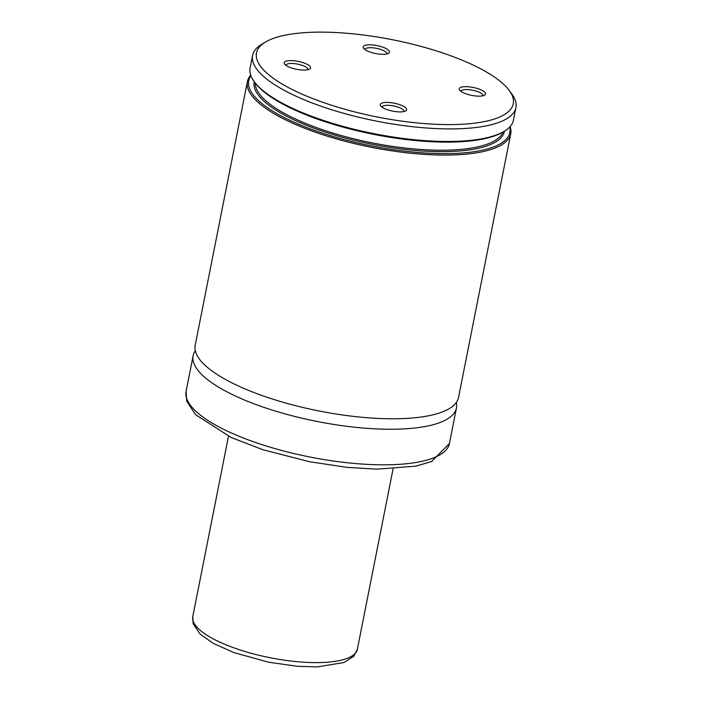 <?xml version="1.0" encoding="UTF-8"?>
<svg xmlns="http://www.w3.org/2000/svg" width="702" height="702" viewBox="0 0 702 702"><rect width="100%" height="100%" fill="white"/><g stroke="black" fill="none" stroke-linecap="round" stroke-linejoin="round"><path stroke-width="1.05" d="M250.711 75.175A134.231 40.374 11.2 0 0 247.402 81.59L195.191 345.296A134.231 40.374 11.2 0 0 278.712 400.982A134.231 40.374 11.2 0 0 428.764 415.742A134.231 40.374 11.2 0 0 458.529 397.437L510.749 133.74A134.231 40.374 11.2 0 0 510.135 126.544M482.932 95.77A11.188 3.361 11.2 0 0 482.958 95.665A11.188 3.361 11.2 0 0 475.991 91.032A11.188 3.361 11.2 0 0 463.487 89.795A11.188 3.361 11.2 0 0 461.012 91.321A11.188 3.361 11.2 0 0 460.995 91.427M462.206 86.969A13.426 4.036 11.2 0 0 459.652 90.181A13.426 4.036 11.2 0 0 469.603 94.919A13.426 4.036 11.2 0 0 482.59 95.841A13.426 4.036 11.2 0 0 484.643 95.13A13.426 4.036 11.2 0 0 479.115 89.075A13.426 4.036 11.2 0 0 462.206 86.969M382.037 107.178A11.188 3.361 -168.8 0 1 382.046 107.081A11.188 3.361 -168.8 0 1 384.529 105.554A11.188 3.361 -168.8 0 1 397.034 106.783A11.188 3.361 -168.8 0 1 403.992 111.425A11.188 3.361 -168.8 0 1 403.975 111.521M403.624 111.6A13.426 4.036 -168.8 0 1 390.645 110.679A13.426 4.036 -168.8 0 1 380.695 105.932A13.426 4.036 -168.8 0 1 383.248 102.72A13.426 4.036 -168.8 0 1 400.149 104.826A13.426 4.036 -168.8 0 1 405.686 110.881A13.426 4.036 -168.8 0 1 403.624 111.6M364.917 49.588A11.188 3.361 -168.8 0 1 364.935 49.491A11.188 3.361 -168.8 0 1 367.409 47.964A11.188 3.361 -168.8 0 1 379.914 49.193A11.188 3.361 -168.8 0 1 386.872 53.835A11.188 3.361 -168.8 0 1 386.855 53.931M366.128 45.13A13.426 4.036 -168.8 0 1 383.029 47.236A13.426 4.036 -168.8 0 1 388.566 53.291A13.426 4.036 -168.8 0 1 386.512 54.001A13.426 4.036 -168.8 0 1 373.525 53.08A13.426 4.036 -168.8 0 1 363.575 48.341A13.426 4.036 -168.8 0 1 366.128 45.13M307.888 69.691A11.188 3.361 11.2 0 0 307.915 69.595A11.188 3.361 11.2 0 0 300.956 64.953A11.188 3.361 11.2 0 0 288.452 63.724A11.188 3.361 11.2 0 0 285.968 65.242A11.188 3.361 11.2 0 0 285.96 65.347M307.546 69.761A13.426 4.036 11.2 0 0 309.608 69.05A13.426 4.036 11.2 0 0 304.071 62.996A13.426 4.036 11.2 0 0 287.171 60.89A13.426 4.036 11.2 0 0 284.617 64.101A13.426 4.036 11.2 0 0 294.568 68.84A13.426 4.036 11.2 0 0 307.546 69.761M195.305 350.754A134.231 40.374 11.2 0 0 193.12 355.765A134.231 40.374 11.2 0 0 276.632 411.442A134.231 40.374 11.2 0 0 426.693 426.211A134.231 40.374 11.2 0 0 456.458 407.906A134.231 40.374 11.2 0 0 456.344 402.448M247.402 81.59A134.231 40.374 11.2 0 0 330.923 137.276A134.231 40.374 11.2 0 0 480.984 152.036A134.231 40.374 11.2 0 0 510.749 133.74M250.912 75.755A133.108 40.04 11.2 0 0 323.49 133.459A133.108 40.04 11.2 0 0 480.343 150.623A133.108 40.04 11.2 0 0 509.731 127.001M265.461 42.059L261.776 44.27A134.231 40.374 11.2 0 0 252.588 55.432L250.096 67.989A134.231 40.374 11.2 0 0 254.343 81.809A134.231 40.374 11.2 0 0 353.852 129.203A134.231 40.374 11.2 0 0 483.678 138.434A134.231 40.374 11.2 0 0 504.247 131.292A134.231 40.374 11.2 0 0 513.443 120.13L515.926 107.573A134.231 40.374 11.2 0 0 511.679 93.752L509.117 90.304A130.87 39.365 11.2 0 0 412.1 44.094A130.87 39.365 11.2 0 0 285.521 35.1A130.87 39.365 11.2 0 0 265.461 42.059A130.87 39.365 11.2 0 0 319.401 101.097A130.87 39.365 11.2 0 0 484.24 121.63A130.87 39.365 11.2 0 0 509.117 90.304M252.588 55.432A134.231 40.374 11.2 0 0 336.1 111.109A134.231 40.374 11.2 0 0 486.161 125.877A134.231 40.374 11.2 0 0 515.926 107.573M254.343 81.809L255.203 82.959A133.108 40.04 11.2 0 0 373.789 134.38A133.108 40.04 11.2 0 0 503.018 132.029L504.247 131.292M449.412 443.488L431.554 461.547L415.865 466.146L377.062 469.155L347.139 467.374L309.424 461.705L263.092 449.789L231.256 437.548L195.498 414.636L186.697 401.079L186.074 391.339A134.231 40.374 11.2 0 0 269.594 447.025A134.231 40.374 11.2 0 0 419.647 461.784A134.231 40.374 11.2 0 0 449.412 443.488L456.458 407.906M255.282 83.073A126.395 38.022 11.2 0 0 372.104 142.866A126.395 38.022 11.2 0 0 502.904 132.099M254.238 81.66A127.518 38.356 11.2 0 0 371.832 144.243A127.518 38.356 11.2 0 0 504.405 131.195M357.353 649.271L353.659 656.37L343.945 662.548L317.164 666.9L297.148 666.277L268.585 662.205L233.801 652.562L213.057 643.251L200.079 634.038L193.129 623.604L192.769 616.689A83.889 25.237 11.2 0 0 193.006 620.726A83.889 25.237 11.2 0 0 276.588 658.932A83.889 25.237 11.2 0 0 357.353 649.271L393.085 468.839M186.074 391.339L193.12 355.765M192.769 616.689L228.492 436.249"/></g></svg>
